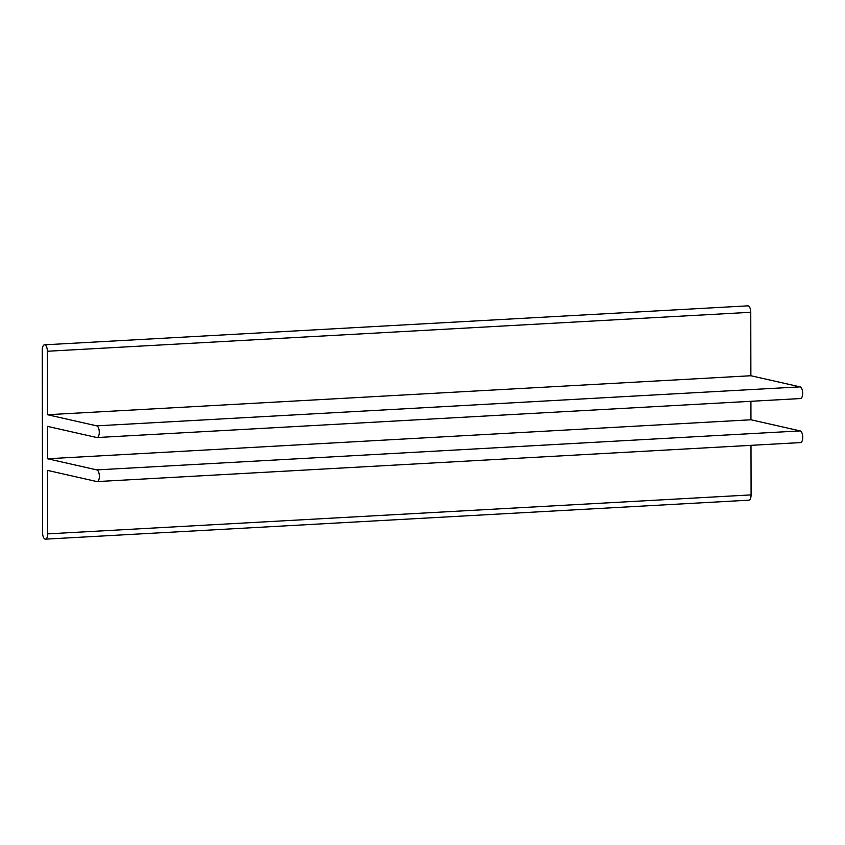 <?xml version="1.0" encoding="UTF-8"?>
<svg xmlns="http://www.w3.org/2000/svg" width="845" height="845" viewBox="0 0 845 845"><rect width="100%" height="100%" fill="white"/><g stroke="black" fill="none" stroke-linecap="round" stroke-linejoin="round"><path stroke-width="1.27" d="M47.478 414.726L96.71 425.848A5.862 2.546 86.8 0 1 99.277 431.901A5.862 2.546 86.8 0 1 97.048 437.541A5.862 2.546 86.8 0 1 96.731 437.509L47.5 426.376L47.563 458.761L96.795 469.894A5.862 2.546 86.8 0 1 99.361 475.936A5.862 2.546 86.8 0 1 97.122 481.576A5.862 2.546 86.8 0 1 96.816 481.544L47.584 470.411L47.69 533.882A5.862 2.546 86.8 0 1 45.45 539.152A5.862 2.546 86.8 0 1 42.567 532.72L42.25 350.105A5.862 2.546 86.8 0 1 44.489 344.823A5.862 2.546 86.8 0 1 47.373 351.256L47.478 414.726L750.878 375.74L750.761 312.28A5.862 2.546 -93.2 0 0 747.878 305.848L44.489 344.823M800.204 442.569A5.862 2.546 -93.2 0 0 800.521 442.59A5.862 2.546 -93.2 0 0 802.75 436.96A5.862 2.546 -93.2 0 0 800.183 430.908L750.952 419.775L750.92 401.301M47.563 458.761L750.952 419.775M800.13 398.534A5.862 2.546 -93.2 0 0 800.437 398.555A5.862 2.546 -93.2 0 0 802.676 392.925A5.862 2.546 -93.2 0 0 800.109 386.873L750.878 375.74M45.45 539.152L748.85 500.177A5.862 2.546 -93.2 0 0 751.089 494.895L750.994 445.336M800.183 430.908L96.795 469.894M800.109 386.873L96.71 425.848M47.373 351.256L750.761 312.28M751.089 494.895L47.69 533.882M97.122 481.576L800.521 442.59M97.048 437.541L800.437 398.555"/></g></svg>
